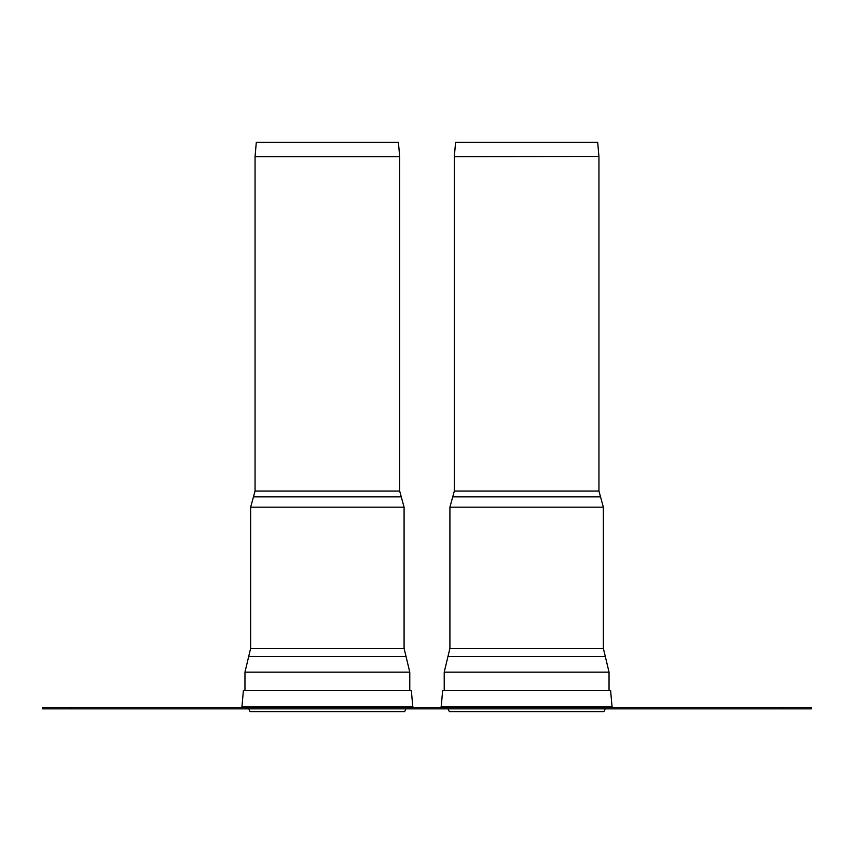 <?xml version="1.0" encoding="UTF-8"?>
<svg xmlns="http://www.w3.org/2000/svg" width="854" height="854" viewBox="0 0 854 854"><rect width="100%" height="100%" fill="white"/><g stroke="black" fill="none" stroke-linecap="round" stroke-linejoin="round"><path stroke-width="1.28" d="M449.919 507.159L449.919 648.325L603.351 648.325L603.351 507.159L449.919 507.159L452.737 496.857L600.533 496.857L603.351 507.159M449.919 648.325L444.219 672.141L444.219 690.32M448.04 708.82L449.364 711.67L603.906 711.67L605.23 708.82M454.339 156.506L455.577 142.33L597.693 142.33L598.932 156.506L454.339 156.506L454.328 491.05L452.737 496.857M241.96 706.749L412.77 706.749L411.34 690.32L243.401 690.32L241.96 706.749L241.244 707.4M441.23 706.749L612.04 706.749L610.599 690.32L442.66 690.32L441.23 706.749L440.515 707.4M782.83 708.82L811.3 708.82L811.3 707.4L782.83 707.4L782.83 708.82L71.17 708.82L71.17 707.4L42.7 707.4L42.7 708.82L71.17 708.82M71.17 707.4L782.83 707.4M255.068 156.506L399.661 156.506L398.423 142.33L256.307 142.33L255.058 156.624L399.672 156.624L399.672 491.05L404.081 507.159L404.081 648.325L250.649 648.325L244.959 672.141L244.959 690.32M404.081 648.325L409.781 672.141L409.781 690.32M405.96 708.82L404.636 711.67L250.094 711.67L248.77 708.82M600.533 496.857L598.942 491.05L454.328 491.05L454.328 156.624L598.932 156.506M447.944 656.566L605.326 656.566L609.041 672.141L444.219 672.141M255.058 156.624L255.058 491.05L399.672 491.05M401.263 496.857L253.467 496.857L250.649 507.159L250.649 648.325M404.081 507.159L250.649 507.159M406.056 656.566L248.674 656.566M409.781 672.141L244.959 672.141M603.351 648.325L605.326 656.566M609.041 690.32L609.041 672.141M598.942 491.05L598.942 156.624M412.77 706.749L413.485 707.4M612.04 706.749L612.756 707.4M255.058 491.05L253.467 496.857"/></g></svg>
